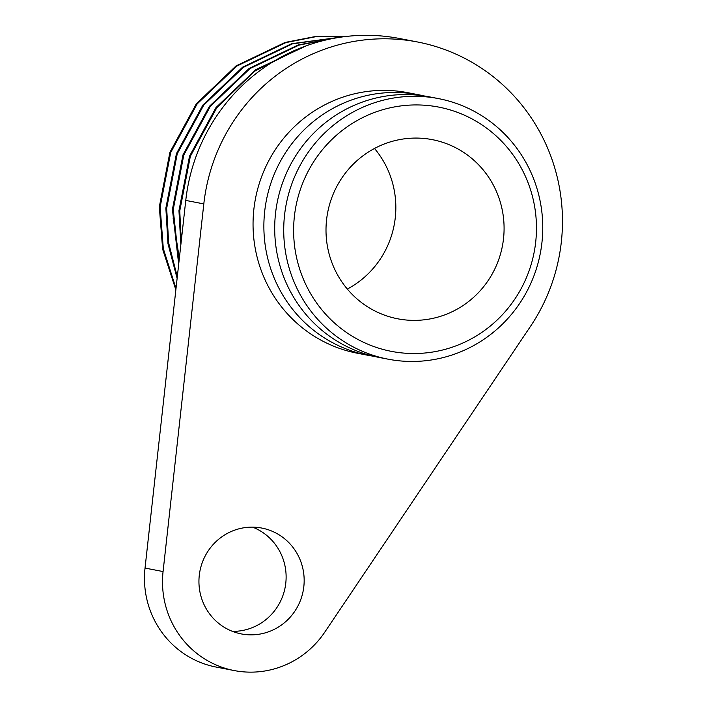 <?xml version="1.0" encoding="UTF-8"?>
<svg xmlns="http://www.w3.org/2000/svg" width="707" height="707" viewBox="0 0 707 707"><rect width="100%" height="100%" fill="white"/><g stroke="black" fill="none" stroke-linecap="round" stroke-linejoin="round"><path stroke-width="1.06" d="M173.091 217.924L179.331 258.488M179.64 219.188L181.452 239.39M457.765 112.475A124.405 121.312 100.9 0 0 301.385 186.586A124.405 121.312 100.9 0 0 372.315 345.979A124.405 121.312 100.9 0 0 528.703 271.868A124.405 121.312 100.9 0 0 457.765 112.475M367.667 353.412A132.695 129.399 -79.1 0 1 288.677 193.753A132.695 129.399 -79.1 0 1 438.402 98.591A132.695 129.399 -79.1 0 1 458.816 104.344A132.695 129.399 -79.1 0 1 537.806 264.011A132.695 129.399 -79.1 0 1 388.081 359.174A132.695 129.399 -79.1 0 1 367.667 353.412M438.402 98.591L429.379 96.85A132.695 129.399 100.9 0 0 279.654 192.012A132.695 129.399 100.9 0 0 358.643 351.671A132.695 129.399 100.9 0 0 379.058 357.433L388.081 359.174M270.065 530.4A53.909 52.565 -79.1 0 1 302.154 595.267A53.909 52.565 -79.1 0 1 241.326 633.923A53.909 52.565 -79.1 0 1 233.036 631.581A53.909 52.565 -79.1 0 1 200.947 566.722A53.909 52.565 -79.1 0 1 261.767 528.058A53.909 52.565 -79.1 0 1 270.065 530.4M252.593 527.139A53.909 52.565 -79.1 0 1 285.124 587.473A53.909 52.565 -79.1 0 1 232.462 631.369M383.715 314.845A91.23 88.958 100.9 0 0 397.749 318.804A91.23 88.958 100.9 0 0 500.68 253.38A91.23 88.958 100.9 0 0 446.373 143.609A91.23 88.958 100.9 0 0 432.339 139.65A91.23 88.958 100.9 0 0 329.409 205.074A91.23 88.958 100.9 0 0 383.715 314.845M374.498 148.47A91.23 88.958 -79.1 0 1 347.34 289.083M445.87 49.976A184.324 179.746 -79.1 0 1 530.436 326.44L324.734 632.208A91.23 88.958 -79.1 0 1 234.247 670.572A91.23 88.958 -79.1 0 1 163.07 571.556L203.81 203.899A184.324 179.746 -79.1 0 1 417.519 41.978A184.324 179.746 -79.1 0 1 445.87 49.976M423.944 95.922A132.695 129.399 100.9 0 0 418.553 94.756A132.695 129.399 100.9 0 0 268.828 189.918A132.695 129.399 100.9 0 0 347.817 349.585A132.695 129.399 100.9 0 0 368.232 355.338A132.695 129.399 100.9 0 0 373.667 356.266M418.553 94.756L407.727 92.67A132.695 129.399 100.9 0 0 258.002 187.832A132.695 129.399 100.9 0 0 337 347.49A132.695 129.399 100.9 0 0 357.406 353.253L368.232 355.338M234.247 670.572L216.209 667.081A91.23 88.958 -79.1 0 1 145.032 568.074L185.764 200.417A184.324 179.746 -79.1 0 1 399.482 38.496L417.519 41.978M347.544 36.304L316.312 36.596L285.946 42.588L236.889 66.051L197.165 103.929L170.714 152.509L160.136 207.045L163.308 248.564L176.008 288.509M341.976 36.985L292.486 43.852L243.429 67.315L203.713 105.193L177.254 153.773L166.675 208.309L168.655 242.925L177.298 276.835M330.081 39.062L299.034 45.115L249.978 68.579L210.262 106.457L183.802 155.036L173.224 209.572L178.915 262.217M300.899 47.829L254.458 71.301L216.81 107.72L190.351 156.3L179.772 210.836L181.195 241.635M347.994 36.26L316.117 36.375L285.124 42.429L236.067 65.892L196.352 103.77L169.892 152.35L159.314 206.886L162.645 249.209L175.857 289.826M342.922 36.861L291.673 43.693L242.616 67.156L202.9 105.034L176.441 153.613L165.862 208.15L167.974 243.685L177.121 278.425M332.14 38.638L298.213 44.956L249.164 68.42L209.44 106.297L182.98 154.877L172.411 209.422L178.694 264.268M306.476 45.725L255.704 69.684L215.989 107.561L189.529 156.141L178.951 210.686L180.851 244.79M145.032 568.074L163.07 571.556M185.764 200.417L203.81 203.899"/></g></svg>
